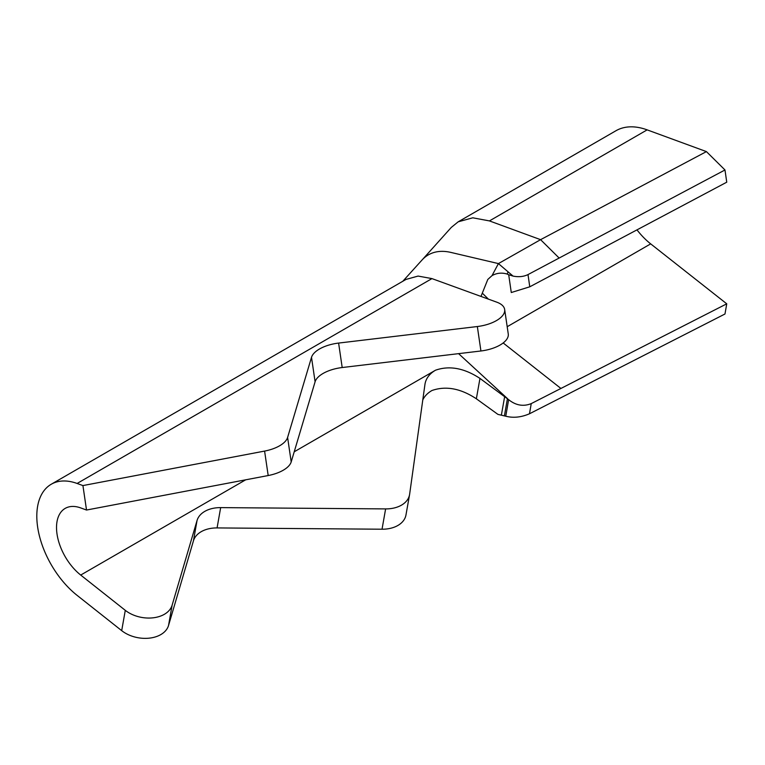 <?xml version="1.0" encoding="UTF-8"?>
<svg xmlns="http://www.w3.org/2000/svg" width="765" height="765" viewBox="0 0 765 765"><rect width="100%" height="100%" fill="white"/><g stroke="black" fill="none" stroke-linecap="round" stroke-linejoin="round"><path stroke-width="1.15" d="M482.581 293.425L488.414 299.134L480.984 296.428L487.802 279.445L492.029 275.62L498.417 263.59L450.853 252.412A75.266 43.462 -120 0 0 422.098 259.957L451.235 227.482M245.689 479.808L80.708 575.06L125.288 610.336A27.875 18.762 10 0 0 164.379 614.295A27.875 18.762 10 0 0 172.125 605.182L197.045 520.487A27.875 18.762 -170 0 1 220.664 507.616L385.617 508.907A27.875 18.762 10 0 0 401.491 505.149A27.875 18.762 10 0 0 409.562 494.668A27.875 18.762 10 0 0 409.638 494.209L424.948 384.422A36.242 24.384 -170 0 1 425.044 383.829A36.242 24.384 -170 0 1 435.534 370.203L294.219 451.79M80.708 575.06A41.817 24.145 60 0 1 57.853 538.426A41.817 24.145 60 0 1 65.188 508.39A41.817 24.145 60 0 1 80.708 507.922L86.522 510.035L82.926 485.574L77.112 483.461A69.692 40.239 -120 0 0 51.245 484.245A69.692 40.239 -120 0 0 39.025 534.305A69.692 40.239 -120 0 0 77.112 595.371L121.692 630.647A27.875 18.762 10 0 0 160.793 634.606A27.875 18.762 10 0 0 168.539 625.493L193.459 540.798A27.875 18.762 -170 0 1 217.078 527.927L382.031 529.217A27.875 18.762 10 0 0 397.905 525.459A27.875 18.762 10 0 0 405.966 514.979L409.562 494.668M488.414 299.134L496.791 302.175A27.875 12.89 171.6 0 1 504.661 309.5A27.875 12.89 171.6 0 1 477.341 326.531L338.608 343.074A27.875 12.89 -8.4 0 0 319.483 349.003A27.875 12.89 -8.4 0 0 311.508 357.322L287.602 437.465A27.875 12.89 171.6 0 1 264.594 451.082L82.926 485.574M504.661 309.5L508.256 333.961A27.875 12.89 171.6 0 1 480.927 350.982L342.194 367.535A27.875 12.89 -8.4 0 0 323.069 373.463A27.875 12.89 -8.4 0 0 315.094 381.783L291.197 461.926A27.875 12.89 171.6 0 1 268.19 475.543L86.522 510.035M480.984 296.428L431.938 278.603L418.101 276.069L406.014 279.416L51.245 484.245M422.777 399.952A36.242 24.384 -170 0 1 431.938 390.513C445.852 385.656 460.654 388.41 476.356 398.785L497.929 414.391L505.761 416.208L508.639 399.665L479.961 378.407C464.221 368.089 449.409 365.364 435.534 370.203M513.066 276.098C518.689 277.207 523.671 276.701 528.013 274.578L724.981 169.973L726.75 182.194L529.763 286.808L511.278 292.526L508.696 274.74L513.066 276.098L508.056 271.824L507.214 274.08C501.83 272.455 496.762 272.971 492.029 275.62M508.056 271.824L498.417 263.59L540.587 239.665L489.437 220.913L472.751 217.805L458.178 221.821L451.226 227.473M504.412 415.806L507.453 398.575L458.598 353.65M508.696 274.74L507.214 274.08M508.639 399.665C515.859 405.45 523.394 406.76 531.245 403.604L560.917 388.457L503.188 342.969M531.245 403.604L529.476 413.779L724.981 313.994L726.75 303.82L560.917 388.457M726.75 303.82L650.68 243.872A55.759 32.187 60 0 1 636.977 229.863M559.148 258.044L540.587 239.665L706.42 151.604L647.142 129.868A83.634 48.281 -120 0 0 615.94 130.748L458.178 221.831M724.981 169.973L706.42 151.604M529.476 413.779C521.175 417.346 513.267 418.159 505.761 416.208M172.125 605.182L168.539 625.493M315.094 381.783L311.508 357.322M125.288 610.336L121.692 630.647M431.938 278.603L77.112 483.461M480.927 350.982L477.341 326.531M342.194 367.535L338.608 343.074M291.197 461.926L287.602 437.465M268.19 475.543L264.594 451.082M197.045 520.487L193.459 540.798M220.664 507.616L217.078 527.927M385.617 508.907L382.031 529.217M479.961 378.407L476.356 398.785M507.195 326.712L650.68 243.872M489.437 220.913L647.142 129.868M528.013 274.578L529.763 286.808M504.709 396.318L501.381 415.089M402.82 281.262L422.07 259.966"/></g></svg>
